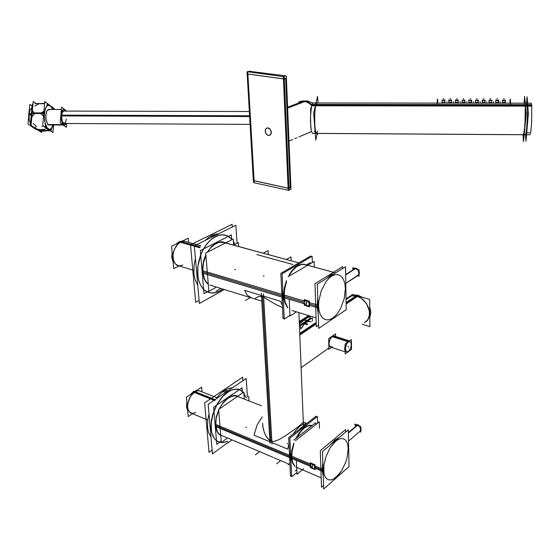 <?xml version="1.0" encoding="UTF-8"?>
<svg xmlns="http://www.w3.org/2000/svg" width="560" height="560" viewBox="0 0 560 560"><rect width="100%" height="100%" fill="white"/><g stroke="black" fill="none" stroke-linecap="round" stroke-linejoin="round"><path stroke-width="0.84" d="M208.306 283.99L205.968 281.554L204.582 279.139L202.804 271.95L203.273 263.522L205.933 255.15L203.273 263.522L202.804 271.95L281.883 295.722M223.881 242.48L219.107 242.347L215.362 243.866L210.595 247.877L207.508 252.147L210.504 247.989L213.913 244.818L218.75 242.431L222.299 242.158L298.872 262.899L221.928 241.948M283.437 301.812L282.527 296.366L282.842 289.198L282.527 296.366L283.437 301.812M294.231 266.693L298.081 264.46L294.231 266.693M303.429 425.593L298.893 312.585L303.296 422.317L297.913 426.979L285.173 435.96L278.999 439.6L274.379 441.357L272.461 441.483L269.262 440.167L266.273 436.569L264.313 432.488L262.892 427.252L262.563 423.192L263.277 429.135L264.929 433.972L267.736 438.655L270.802 441.084L262.556 296.576L276.395 304.808L282.45 307.496L276.395 304.808L262.556 296.576L258.671 296.499L256.214 297.661L255.031 299.019M220.738 435.113L219.1 433.916L217.357 431.536L215.768 425.565L216.23 418.089L218.694 410.263L216.23 418.089L215.768 425.565L289.583 456.498M237.328 396.361L234.899 395.801L232.225 396.102L227.983 398.16L222.572 403.564L219.226 409.115L222.467 403.718L226.324 399.462L230.447 396.746L234.437 395.794L236.845 396.172L261.506 405.776L235.445 395.626M290.157 456.743L290.479 450.87L290.136 456.351L290.99 461.636L290.157 456.743M299.369 430.689L302.715 427.42L306.082 425.404L302.715 427.42L299.369 430.689M356.769 296.1L351.694 295.806L356.391 295.995L360.899 298.018L366.177 303.198L368.494 307.622L369.53 312.263L369.18 316.582L367.486 320.11L365.498 321.965L367.969 319.417L368.872 317.576L369.411 315.483L369.355 310.814L366.506 303.681L363.097 299.705L361.088 298.137L356.769 296.1L346.143 303.198M311.038 321.804L308.938 321.307L306.278 322.266L303.639 324.723L301.399 328.349L303.233 325.255L306.124 322.364L308.364 321.377L311.038 321.804M306.222 320.194L307.93 320.726L305.41 320.103L303.394 320.551L299.355 324.1L303.24 320.621L304.92 320.124L306.957 320.467M237.839 396.242L235.823 395.577L233.373 395.57L228.095 397.789L223.062 402.598L218.904 409.339L223.062 402.598L228.095 397.789L233.261 395.584L235.333 395.514L237.839 396.242M220.773 435.498L218.54 433.79L216.86 431.144L215.551 425.719L216.3 416.801L218.659 409.864L216.3 416.801L215.551 425.719L216.86 431.144L218.54 433.79L220.773 435.498L218.575 433.769L216.909 431.13L215.621 425.747L216.356 416.906L218.673 410.025M227.71 441.238L223.671 442.477L219.891 442.344L216.321 440.615L214.291 438.501L211.617 432.264L211.057 428.323L211.603 419.412L214.298 410.046L216.356 405.566L221.564 397.698L224.539 394.555L229.39 390.999L233.681 389.354L237.692 389.221L240.786 390.327L243.313 392.448L241.626 390.88L238.63 389.424L236.39 389.095L232.75 389.592L227.654 392.07L223.867 395.199L220.304 399.28L217.14 404.131L214.508 409.528L212.555 415.219L211.358 420.945L210.987 426.426L211.442 431.41L212.702 435.673L214.697 439.019L217.336 441.308L220.479 442.456L223.993 442.428L227.71 441.238M246.183 397.915L243.908 393.19L246.183 397.915M232.54 387.737L228.417 388.486L224.112 390.691L219.87 394.261L215.936 399L219.87 394.261L224.112 390.691L228.417 388.486L232.54 387.737M211.029 437.311L208.488 432.257L207.571 427.378L207.774 419.874L208.985 413.868L207.774 419.874L207.571 427.378L208.488 432.257L211.029 437.311M225.708 242.872L220.976 241.766L216.167 243.089L211.302 246.743L207.123 252.343L211.302 246.743L216.167 243.089L221.151 241.759L225.708 242.872L223.587 242.032L220.717 241.808L215.292 243.628M208.341 284.438L205.884 281.974L204.029 278.565L202.566 272.076L202.853 264.614L204.015 259.532L205.891 254.688L204.015 259.532L202.853 264.614L202.566 272.076L204.029 278.565L205.884 281.974L208.341 284.438M219.856 290.927L215.138 292.761L210.525 292.95L205.898 291.221L203.119 288.862L200.816 285.635L199.08 281.638L197.981 277.004L197.834 266.497L200.438 255.605L202.664 250.509L205.408 245.896L208.565 241.927L212.023 238.742L215.656 236.446L219.821 235.004L223.202 234.787L227.878 236.11L232.092 239.617L229.229 236.929L227.052 235.711L222.201 234.759L216.979 235.851L211.246 239.365L207.144 243.572L203.553 248.857L200.683 254.947L198.688 261.513L197.673 268.198L197.694 274.652L198.744 280.525L200.753 285.516L203.602 289.366L207.137 291.907L211.162 293.02L215.474 292.684L219.856 290.927L222.705 289.023L219.856 290.927M234.906 244.419L233.436 241.521L234.906 244.419M218.75 233.751L215.348 234.15L211.876 235.431L208.446 237.559L205.163 240.485L208.446 237.559L211.876 235.431L215.348 234.15L218.75 233.751M197.785 285.635L194.971 279.293L193.935 273.511L194.11 264.985L195.412 258.412L194.11 264.985L193.935 273.511L194.971 279.293L197.785 285.635M198.723 390.53L216.797 397.698L199.57 390.894L197.4 390.845L195.069 391.762L192.416 393.939L190.092 397.138L187.789 403.585L187.628 407.344L188.188 409.892L189.259 411.789L191.128 413.133M183.75 241.01L200.886 245.812L184.107 241.213L180.964 241.78L178.206 243.614L174.447 249.123L173.341 252.637L172.949 256.228L173.292 259.588L174.454 262.626L175.903 264.418L178.206 265.678M310.226 465.15L291.34 457.24L291.83 450.373L293.825 443.037L291.83 450.373L291.34 457.24L292.411 462.798L294.889 466.41M295.778 438.522L298.984 433.181L303.905 427.889L307.671 425.719L310.037 425.222L312.193 425.509L310.037 425.222L307.671 425.719L303.905 427.889L298.984 433.181L295.778 438.522M304.136 302.407L283.787 296.289L284.291 288.47L286.454 280.504L284.291 288.47L283.787 296.289L284.97 303.03L287.693 307.888M306.264 265.048L302.575 264.187L297.822 265.517L293.062 269.346L288.862 275.275L291.844 270.774L295.204 267.302L298.718 265.069L302.183 264.201L304.353 264.397L333.431 272.314M333.655 335.881L349.461 340.928L347.837 341.432L346.227 343.259L347.837 341.432L349.475 340.921L332.955 336.014L330.96 337.596L329.245 341.292L329.077 345.114L330.547 347.088M300.867 321.048L303.205 320.117L301.203 320.838L299.285 322.357L300.867 321.048L301.483 321.244M268.457 135.45L269.766 135.317L270.718 134.547L271.313 132.027L269.759 128.786L267.267 127.89L265.846 128.786L265.223 130.599L265.573 132.741L266.777 134.554L268.457 135.45L270.319 134.974L271.292 133.056L271.208 131.369L270.032 129.059L268.765 128.114L266.77 128.037L265.762 128.898L265.223 131.138L265.608 132.825L266.518 134.288L268.457 135.45M310.667 112.357L310.604 109.172L311.213 107.135L310.604 109.172L310.667 112.357M317.632 130.942L316.75 133.266L315.833 132.629L314.797 126.448L314.706 113.169L315.651 105.245L314.825 111.398L314.587 122.374L315.406 131.124L316.47 133.392L523.446 134.729L524.587 128.506L525.273 117.516L525.343 107.275L524.762 103.173M523.439 134.729L524.356 130.69L524.986 123.354L525.252 105.525L315.651 105.245L316.771 102.977M524.202 133.539L525.525 118.447L524.202 133.539M525.539 105.525L525.686 110.369L525.175 103.271M62.657 123.494L250.131 124.411L64.127 123.501L62.349 121.625L61.53 117.138L62.195 112.651L63.77 111.069M64.162 125.048L62.209 123.284L60.942 117.768L61.586 111.944L62.538 110.138L63.714 109.508M63.882 109.522L65.569 111.069L63.917 109.529L62.608 110.061L61.551 112.035L60.914 116.795L62.104 123.067L63.336 124.747L64.176 125.048M65.933 123.508L64.344 125.041L65.933 123.508M48.825 124.971L63.224 125.048L49.105 124.971L47.698 124.082L45.983 119.28L45.899 114.59L46.928 110.866L48.685 109.473M49.658 129.577L51.555 128.212L52.801 124.992L51.555 128.212L49.658 129.577M52.549 109.487L51.331 106.897L52.549 109.487M48.531 130.221L49.119 129.92M42.532 130.452L37.184 129.087L41.076 130.263L46.732 130.48L42.532 130.452M38.99 103.81L34.699 106.078L38.99 103.81M32.417 110.061L31.71 112.553L32.417 110.061M31.514 113.883L31.577 119.441L31.514 113.883M31.892 107.583L30.044 109.956L29.05 114.366L29.19 119.574L30.422 124.089L29.19 119.574L29.05 114.366L30.044 109.956L31.892 107.583M33.236 126.938L31.367 125.692L33.061 126.945M31.059 125.265L30.457 124.159L31.059 125.265M220.878 288.456L215.859 291.256M238.707 246.512L238.448 242.592L233.562 245.112M250.32 297.563L245.357 300.482M268.317 254.576L268.107 250.579L263.277 253.204M284.165 295.029L285.096 302.204L287.679 307.51M310.268 263.725L310.233 262.71L306.418 264.957M314.321 267.106L314.139 261.443L288.211 276.724M296.506 311.85L289.954 316.029L289.212 299.25M310.898 257.012L310.863 255.948L280.819 273.378L282.982 318.675L284.2 317.905M304.773 264.509L301.546 264.432L296.982 266.392L292.551 270.543L289.59 274.848M286.503 281.638L284.522 289.856L284.298 297.766M231.714 239.813L231.371 234.899L200.347 250.523L203.994 293.594L208.873 290.892M233.674 245.056L233.261 239.022L205.758 253.036L208.908 291.347L215.572 287.658M286.412 259.504L291.011 256.9L291.179 260.806M306.551 423.64L302.806 424.438L299.817 426.279L295.883 430.234L293.181 434.126M288.967 443.618L287.665 449.148L254.016 435.211L256.956 425.348L262.178 416.843M251.524 297.934L247.408 295.351L244.545 290.346L280.469 301.308L282.345 305.284M227.85 443.03L232.043 439.936M248.696 396.151L249.018 400.911M255.437 454.86L259.595 451.647M312.158 425.537L307.839 425.95L304.297 428.043L300.769 431.529L296.569 437.892M293.874 444.15L292.04 451.668L291.816 458.549M295.099 471.051L296.786 469.644M293.692 440.167L315.658 422.765L315.721 424.669M296.373 460.46L296.989 474.271L303.618 468.72M295.498 440.741L319.277 421.841L319.487 428.344M316.267 417.396L316.218 416.052L288.68 437.661L290.528 476.308L291.641 475.384M291.704 456.211L292.53 462.203L294.875 466.228M242.41 393.078L242.039 387.772L213.626 407.246L216.762 444.325L221.228 441.07M244.314 399.084L243.831 392.098L218.631 409.528L221.347 442.505L227.458 438.046M280.714 460.621L276.703 463.848M351.974 294.378L369.698 299.418L369.866 326.606L362.208 324.275M352.471 295.239L351.54 295.33M350.707 295.967L355.859 295.834L361.235 298.221L363.692 300.244L367.57 305.494L369.481 311.5L369.572 314.433L368.025 319.473L364.462 322.679M346.129 302.47L357.273 295.036L362.544 297.381M369.74 306.656L370.853 312.389L369.81 317.471M346.066 298.76L351.54 295.358M353.626 294.847L358.855 295.484L346.157 303.982M351.981 295.12L346.073 299.033M312.417 321.034L312.312 317.842L300.517 325.605L300.65 328.846L300.517 325.605L312.312 317.842L312.417 321.034M311.192 321.86L309.078 321.342L306.453 322.273L303.849 324.66L301.616 328.202M310.044 318.437L309.96 316.008M309.638 315.91L299.299 322.672M310.681 318.913L310.646 318.038L299.411 325.43M227.297 398.454L230.216 396.62L233.086 395.654L235.781 395.591L237.846 396.235M219.037 409.248L223.566 402.094L229.04 397.257M227.815 442.617L212.478 453.908L208.145 404.278L246.19 378.49L247.443 397.033M226.576 392.924L231.329 390.138L235.907 389.123L239.897 389.872L243.348 392.427M243.901 393.12L246.232 397.873M227.71 441.301L223.706 442.512L219.954 442.372L216.335 440.601L214.27 438.396L212.674 435.47L211.603 431.907L211.176 423.325L213.066 413.763L217.035 404.474L222.544 396.676L228.872 391.37M212.142 450.058L208.992 452.361L204.582 402.836L242.669 377.174L242.914 380.709M208.334 284.403L205.919 281.932L204.085 278.544L202.643 272.104L202.629 267.225L203.399 262.171L205.905 254.849M207.249 252.28L211.855 246.295L217.196 242.669M224.329 289.527L199.353 303.541L194.313 245.854L235.858 225.274L237.076 243.299M214.48 237.146L219.968 235.011L224.497 234.948L228.452 236.404L232.134 239.596M233.422 241.402L234.962 244.391M222.782 289.044L218.708 291.578M221.137 290.22L217.665 292.033L213.311 293.062L209.132 292.656L205.905 291.2L203.07 288.75L200.746 285.39L199.024 281.232L197.967 276.43L197.631 271.145L198.03 265.587L200.949 254.478L203.364 249.354L206.297 244.783L209.629 240.933L213.241 237.937L216.986 235.9M199.08 300.405L195.636 302.33L190.512 244.783L232.106 224.315L232.295 227.038M192.458 413.686L188.23 416.542L186.333 397.187L201.635 387.17L202.055 391.853M214.781 400.582L192.997 391.881L196.875 390.285M187.656 410.711L186.452 406.91L186.809 402.052M190.267 394.618L193.998 391.223L195.167 391.692M191.849 413.434L189.903 412.51L188.265 410.151L187.628 407.414L187.796 403.62L188.909 399.644L190.834 395.962L195.244 391.643M179.025 265.944L173.747 268.625L171.563 246.267L188.258 238.189L188.629 242.375M199.71 247.737L178.85 241.857L182.742 240.856M173.11 262.08L171.766 257.516L172.13 252.077M176.183 244.027L179.382 241.577L181.132 241.668M179.095 265.951L176.386 264.887L174.314 262.43L173.096 258.573L172.998 255.073L173.642 251.447L175.56 246.939L178.108 243.691L181.258 241.619M296.912 472.472L291.704 476.819L289.877 438.151L317.408 416.5L317.625 423.157M290.822 458.143L290.71 455.798L215.544 424.361M323.197 473.998L322.791 469.21L315.042 465.969M315.119 468.335L322.868 471.583L322.959 466.361M332.927 442.764L337.953 438.564M323.547 485.45L321.489 487.263L320.313 450.646L345.597 429.604L345.646 432.138M323.659 489.027L322.504 451.479L348.355 429.87L348.992 466.62L323.659 489.027M289.933 315.455L284.249 319.074L282.107 273.742L312.137 256.291L312.34 262.507M283.234 297.465L283.101 294.714L202.552 270.585M318.157 310.779L317.702 305.074L309.33 302.568M309.428 305.347L317.793 307.867L317.877 301.798M329.035 276.92L333.879 273.91M318.605 325.276L316.351 326.788L314.979 283.71L342.524 266.693L342.559 268.527M318.703 328.356L317.338 284.172L345.506 266.7L346.255 309.708L318.703 328.356M312.676 463.904L310.87 463.841L312.592 463.799L312.088 466.319L312.543 468.615L314.482 468.587L314.986 467.257L314.37 465.458L312.396 463.75L314.16 465.038L315.035 467.264L314.622 468.454L314.748 466.025L312.585 463.799M312.669 468.657L314.111 468.755L314.923 467.257L313.978 465.024L311.493 463.701L310.289 464.793L311.199 467.53L312.669 468.657L311.199 467.53L310.331 465.857L310.443 464.366L311.493 463.701L313.978 465.024L314.888 467.768L314.111 468.755L312.529 468.461L312.06 466.109L312.368 463.771M312.501 463.89L312.102 466.69L312.669 463.897L311.122 463.715L310.275 464.73L310.849 467.061L312.844 468.741L312.102 466.69L312.515 463.834M310.345 465.955L310.408 467.614L311.983 468.279M313.397 468.874L315.168 469.616L315 464.751L310.226 462.756L310.296 464.646M306.782 306.082L307.867 306.138L309.001 305.186L309.12 303.401L308.595 302.127L307.685 301.084L306.019 300.384L304.647 300.944L304.164 302.526L304.773 304.437L306.782 306.082L304.773 304.437L304.199 301.924L305.494 300.433L307.685 301.084L309.12 303.401L309.169 304.647L308.329 305.949L306.782 306.082L306.327 305.004L306.201 302.757L306.831 300.447M306.453 300.377L307.811 301.028L309.071 302.792L309.316 304.304L308.616 305.809L309.316 303.884L308.301 301.504L306.628 300.398L306.138 303.408L306.642 306.068L308.735 305.697L309.274 304.045L308.602 302.022L306.439 300.37L306.166 303.842L306.964 306.159L304.808 304.514L304.234 303.177L304.367 301.301L305.095 300.517L306.761 300.468M304.262 303.296L304.339 305.284L306.173 305.844M307.426 306.222L309.477 306.845L309.274 301.119L304.122 299.579L304.206 301.763M359.03 273.875L359.058 276.22L357.546 275.807M359.009 272.034L358.981 269.444M354.739 268.317L352.751 267.792L352.765 269.136M345.646 274.526L355.754 268.156L357.588 269.073M358.995 270.942L359.443 272.846L359.037 274.519M354.361 268.219L356.181 268.268L345.653 274.911M360.773 430.108L360.794 432.068L359.632 431.62M360.752 428.512L360.731 426.251M357.021 424.851L354.949 424.074L354.963 425.481M348.397 432.544L357.735 424.711L359.513 425.789M360.745 427.49L361.151 429.177L360.78 430.57M356.37 424.606L358.134 424.858L348.411 433.027M331.569 347.417L328.937 349.293L328.657 338.66L335.601 333.809L335.664 336.518M349.328 341.026L347.949 341.691L331.632 336.483L332.514 335.965M351.442 343.336L351.477 345.366M349.104 351.106L347.991 351.918M328.825 345.254L328.748 342.097M331.17 336.903L332.045 336.189L348.362 341.397L346.99 342.706M348.404 351.617L347.543 352.247M345.212 350.854L345.135 346.983M351.533 349.321L345.268 353.92L345.086 344.085L351.386 339.542L351.533 349.321M308.196 316.855L308.161 315.861L299.257 321.664M309.757 318.626L309.68 316.33L299.313 323.106M285.684 75.887L283.367 76.636L288.218 190.295L289.016 190.4L284.2 76.699L247.065 71.666L247.093 73.941L284.2 79.03L286.405 78.218M288.218 190.225L254.086 182.777L247.653 71.792L250.005 71.078M254.079 182.707L253.519 182.588L253.4 180.621M247.198 73.955L253.302 180.593L288.834 188.363L290.927 187.285M268.17 135.45L269.556 135.401L270.634 134.568L271.208 131.964L270.032 129.22L267.785 127.911M268.17 127.981L266.819 128.023L265.727 128.849L265.146 131.446L266.308 134.197L268.555 135.52M288.995 189.917L291.011 189.434L286.314 75.971L249.228 71.288M299.411 101.682L302.414 100.947L305.613 101.192L287.644 108.101M287.609 107.226L303.989 100.947L308 102.004L311.773 104.496M455.399 102.438L455.462 100.058L458.262 100.058L458.199 101.878M455.469 101.01L455.427 102.984L456.806 102.263L458.164 102.865L458.143 100.996L456.764 100.212L455.567 100.898L455.385 102.984M531.741 104.678L531.643 122.465L530.705 132.223L529.935 134.771L312.445 133.364L311.304 130.907L310.758 126.854L310.499 115.668L311.801 104.412L310.632 112.826L310.471 121.513L311.304 130.907L312.445 133.364L311.304 130.907L310.471 121.513L310.632 112.826L311.801 104.412L531.741 104.678L531.643 122.465L530.705 132.223L529.935 134.771L312.445 133.364L529.935 134.771L530.705 132.223L531.643 122.465L531.741 104.678L311.801 104.412L531.741 104.678M531.286 103.18L316.141 102.984L531.321 103.18L316.141 102.984L531.321 103.18L316.141 102.984L531.286 103.18L531.867 106.085L311.465 105.77L312.536 103.033L315.315 102.977L312.536 103.033L311.465 105.77L531.867 106.085L531.286 103.18L316.141 102.977L531.286 103.18M510.265 103.159L510.076 99.302L509.796 103.033M437.507 103.089L437.717 99.281L437.654 102.97M524.097 103.173L524.678 96.383L525.931 113.792L523.495 141.666L523.033 134.729M524.811 98.196L526.225 113.799L523.656 139.804M315.77 140.07L317.24 133.399L315.77 140.07L313.656 113.204L317.527 96.439L318.017 102.984L317.527 96.439L313.656 113.204L315.77 140.07M526.54 103.173L527.1 96.782L528.395 113.897L525.945 141.281L525.49 134.743M510.664 104.65L510.377 99.05L510.188 101.57M435.792 103.089L512.015 103.159M437.143 104.566L437.444 99.036L437.374 102.97M442.148 101.003L442.057 102.97L443.422 102.256L444.752 102.977M442.106 101.458L442.134 100.051L444.92 100.058L444.864 102.431M448.798 101.003L448.735 102.977L450.107 102.263L451.437 102.984M448.749 101.724L448.791 100.058L451.584 100.058L451.514 102.438M462.133 102.991L463.519 102.27L464.849 102.991M462.091 102.445L462.154 100.065L464.954 100.065L464.898 101.493M468.86 102.998L470.253 102.277L471.583 102.998L471.534 100.975L470.155 100.219L468.958 100.912L468.797 102.998M468.804 102.452L468.86 100.065L471.667 100.163L471.611 101.409L471.338 100.66L470.26 100.212L469.147 100.66L468.811 101.402M475.566 101.017L475.594 103.005L476.994 102.284L478.324 103.005L478.317 101.017M475.531 102.459L475.58 100.065L478.394 100.065L478.331 101.346M482.356 103.012L483.763 102.284L485.093 103.012L484.988 100.961L483.903 100.226L482.412 100.919L482.279 103.012M482.272 102.459L482.314 100.072L485.142 100.072L485.072 101.318M489.125 103.012L490.539 102.291L491.869 103.019L491.743 100.947L490.35 100.226L489.16 100.926L489.041 103.012M489.027 102.466L489.069 100.072L491.897 100.072L491.827 101.304M495.915 103.019L497.336 102.298L498.666 103.026M495.803 102.473L495.838 100.072L498.673 100.072L498.596 101.29M502.719 103.026L504.147 102.305L505.477 103.026M502.46 102.48L502.621 100.079L505.47 100.079L505.386 101.283M66.682 111.076L61.509 107.1L60.165 122.836L66.388 127.33L66.71 123.515M65.121 110.005L64.057 109.508L62.86 110.166L61.348 114.835L61.782 121.135L62.685 123.543L63.861 124.873M63.49 124.6L64.918 124.985L66.276 123.508M65.912 111.069L64.75 109.718M52.934 107.618L54.971 109.487M53.641 124.999L52.99 132.573L42.728 125.538L44.821 101.542L47.53 103.572M52.794 107.513L49.707 105.203M49.609 105.126L47.628 103.642M45.612 127.12L43.743 112.924L31.374 112.889L31.318 113.505L43.687 113.54L47.656 103.572M31.458 113.505L31.85 116.382M35.238 128.135L37.541 129.213L41.041 129.759L44.723 129.255L47.397 128.205L45.696 125.125L44.583 120.694L44.408 113.183L45.318 108.857L46.886 105.973L48.839 104.993L50.092 105.42L51.429 106.806L52.752 109.487L50.554 105.777L52.752 109.487L50.554 105.777L52.752 109.487L50.554 105.777L52.752 109.487L50.554 105.777L52.752 109.487L50.554 105.777L52.752 109.487L50.554 105.777L48.839 104.993L47.838 105.224L46.886 105.973L45.318 108.857L44.408 113.183L44.583 120.694L45.696 125.125L47.397 128.205L45.052 123.039L44.254 115.654L45.318 108.857L46.886 105.973L48.839 104.993L49.854 105.28L47.838 105.224L46.886 105.973L45.318 108.857L44.254 115.654L45.052 123.039L47.397 128.205L45.052 123.039L44.254 115.654L45.318 108.857L46.886 105.973L48.839 104.993L49.854 105.28L47.838 105.224L46.886 105.973L45.318 108.857L44.254 115.654L45.052 123.039L47.397 128.205L45.052 123.039L44.254 115.654L45.318 108.857L46.886 105.973L48.839 104.993L49.854 105.28L47.838 105.224L46.886 105.973L45.318 108.857L44.254 115.654L45.052 123.039L47.397 128.205L45.052 123.039L44.254 115.654L45.318 108.857L46.886 105.973L48.839 104.993L49.854 105.28L47.838 105.224L46.886 105.973L45.318 108.857L44.254 115.654L45.052 123.039L47.397 128.205L45.052 123.039L44.254 115.654L45.318 108.857L46.886 105.973L48.839 104.993L49.854 105.28L47.838 105.224L46.886 105.973L45.318 108.857L44.254 115.654L45.052 123.039L47.397 128.205L44.723 129.255L41.041 129.759L37.541 129.213L35.238 128.135L37.541 129.213L41.041 129.759L44.723 129.255L47.397 128.205L44.723 129.255L41.041 129.759L37.541 129.213L35.238 128.135L37.541 129.213L41.041 129.759L44.723 129.255L47.397 128.205L44.723 129.255L41.041 129.759L37.541 129.213L35.238 128.135L37.541 129.213L41.041 129.759L44.723 129.255L47.397 128.205L44.723 129.255L41.041 129.759L37.541 129.213L35.238 128.135L37.541 129.213L41.041 129.759L44.723 129.255L47.397 128.205L44.723 129.255L41.041 129.759L37.541 129.213L35.238 128.135L37.541 129.213L41.041 129.759L44.723 129.255L47.397 128.205L44.723 129.255L41.041 129.759L37.541 129.213L35.238 128.135M36.981 129.297L40.096 130.683L43.379 131.082L50.589 129.171L44.702 130.963L40.096 130.683L44.702 130.963L50.589 129.171L44.702 130.963L40.096 130.683L44.702 130.963L50.589 129.171L44.702 130.963L40.096 130.683L44.702 130.963L50.589 129.171L44.702 130.963L40.096 130.683L44.702 130.963L50.589 129.171L44.702 130.963L40.096 130.683L44.702 130.963L50.589 129.171L44.702 130.963L40.096 130.683L43.393 131.152L49.154 129.948L46.032 130.935L42.728 131.124L40.096 130.683L44.723 131.11L49.154 129.948L46.032 130.935L42.728 131.124L40.096 130.683L44.723 131.11L49.154 129.948L46.032 130.935L42.728 131.124L40.096 130.683L44.723 131.11L49.154 129.948L46.032 130.935L42.728 131.124L40.096 130.683L44.723 131.11L49.154 129.948L46.032 130.935L42.728 131.124L40.096 130.683L44.723 131.11L49.154 129.948L46.032 130.935L42.728 131.124L39.627 130.543L36.981 129.297M53.242 124.992L52.08 127.666L50.589 129.171L52.08 127.666L53.242 124.992L52.08 127.666L50.589 129.171L52.08 127.666L53.242 124.992L52.08 127.666L50.589 129.171L52.08 127.666L53.242 124.992L52.08 127.666L50.589 129.171L52.08 127.666L53.242 124.992L52.08 127.666L50.589 129.171L52.08 127.666L53.242 124.992L52.08 127.666L50.589 129.171L52.08 127.666L53.242 124.992M53.137 124.992L50.911 130.76L38.78 130.634M53.172 109.487L52.92 107.513M53.102 107.975L47.411 103.712M44.632 103.712L35.14 103.698M44.646 103.572L35.392 103.558M32.326 111.041L31.57 112.889M41.713 131.012L41.58 132.496L31.045 125.475L33.173 101.535L35.952 103.558M45.416 126.658L51.156 130.606M317.744 133.399L317.695 134.379L317.226 133.399M31.661 114.975L28.658 114.968L29.099 111.874M28.63 117.082L28.763 113.778L31.5 113.785M31.752 117.544L31.731 115.514M36.463 129.087L36.414 129.71L28 124.124L29.764 104.412L32.032 106.036M32.872 104.916L32.179 104.419L31.423 112.889M31.367 113.505L30.422 124.138L31.122 124.607M262.556 296.576L258.601 296.52L256.123 297.724L255.073 299.04M195.776 412.531L192.402 413.392L189.602 412.153L187.908 409.01L187.593 406.896L188.097 402.087L190.015 397.271L191.401 395.15L194.677 392L215.068 400.141L193.494 391.531L215.068 400.141M182.812 265.062L178.969 265.825L175.637 264.166L173.495 260.365L172.984 255.185L174.23 249.655L176.974 244.916L180.985 241.773L183.351 241.199L185.283 241.437M322.175 470.155L323.26 476.133L322.175 470.155L322.847 462.623L322.175 470.155L315.028 467.166M330.414 444.864L334.81 440.048L339.206 437.514L334.81 440.048L330.414 444.864M348.201 448.826L347.158 457.492L345.8 462.056L341.733 470.575L339.206 474.117L333.788 478.905L331.149 479.899L328.741 479.857L326.683 478.786L325.08 476.707L324.037 473.732L323.792 465.703L326.025 456.33L330.281 447.573L335.657 441.224L338.422 439.376L341.047 438.536L343.406 438.739L345.38 439.964L346.878 442.141L347.83 445.144L348.201 448.826L347.158 457.492L345.8 462.056L341.733 470.575L336.518 476.938L333.788 478.905L331.149 479.899L328.741 479.857L326.683 478.786L325.08 476.707L324.037 473.732L323.792 465.703L326.025 456.33L330.281 447.573L335.657 441.224L338.422 439.376L341.047 438.536L343.406 438.739L345.38 439.964L346.878 442.141L347.83 445.144L348.201 448.826M317.037 306.285L318.241 313.579L317.037 306.285L317.751 297.689L317.037 306.285L309.323 303.968M326.725 278.348L330.771 274.89L334.824 273.329L330.771 274.89L326.725 278.348M345.366 288.757L344.246 298.543L340.788 308.07L338.366 312.165L335.629 315.546L332.703 318.045L329.728 319.529L326.858 319.914L324.226 319.158L321.972 317.296L320.222 314.405L319.067 310.625L318.577 306.138L318.78 301.182L321.202 290.899L325.836 281.939L328.685 278.551L331.695 276.136L334.705 274.806L337.568 274.617L340.137 275.562L342.286 277.585L343.917 280.567L344.96 284.354L345.366 288.757L344.246 298.543L340.788 308.07L338.366 312.165L335.629 315.546L332.703 318.045L329.728 319.529L326.858 319.914L324.226 319.158L321.972 317.296L320.222 314.405L319.067 310.625L318.577 306.138L318.78 301.182L321.202 290.899L325.836 281.939L328.685 278.551L331.695 276.136L334.705 274.806L337.568 274.617L340.137 275.562L342.286 277.585L343.917 280.567L344.96 284.354L345.366 288.757M306.579 300.482L306.152 303.625L306.6 300.419M353.269 268.821L355.565 268.457L358.26 270.564L358.967 273.889L357.679 275.723M355.04 425.411L357.14 424.963L359.527 426.503L360.766 429.226L359.961 431.34L360.808 429.961L360.563 427.917L359.261 426.013L357.861 425.089M332.395 346.619L330.295 346.99L329.322 345.877L328.93 343.896L329.581 340.186L332.15 336.427L347.837 341.432M345.219 351.442L344.61 348.992L345.114 345.737L344.61 348.992L345.219 351.442M348.411 351.421L347.095 351.918L346.017 351.386L345.352 347.816L346.941 343.413L348.25 341.992L349.573 341.516L350.644 342.069L351.344 344.533L350.735 347.935L349.706 350L347.739 351.799L346.507 351.778L345.394 349.923L345.352 347.816L346.374 344.393L347.578 342.601L349.573 341.516L350.644 342.069L351.253 343.539L351.078 346.787L350.266 349.027L348.411 351.421M287.623 107.632L304.801 101.038L287.623 107.632L304.136 101.29L308.007 102.585L311.591 105.196L308.546 102.879L305.249 101.521L301.658 101.206L298.571 102.011M311.458 131.572L298.907 136.92L311.367 131.621M307.188 100.94L304.892 101.052L307.188 100.94M458.178 101.087L458.199 101.535L457.716 100.471L456.547 100.24L455.427 101.395M458.199 101.535L457.261 100.219L456.204 100.31L455.483 101.087M526.918 103.173L527.576 111.937L526.974 126.084L525.805 134.491L524.391 134.736M444.878 101.374L444.374 100.464L443.52 100.205L442.645 100.464L442.106 101.388L442.869 100.338L444.29 100.408L444.871 101.262L444.794 102.977L444.857 101.003M451.5 101.08L451.521 101.542L451.255 100.653L450.177 100.205L448.798 101.129L449.519 100.345L450.947 100.408L451.528 101.255L451.472 102.984L451.521 101.003M464.87 101.094L463.862 100.24L462.672 100.471L462.154 101.136L462.084 102.991L462.112 101.248L462.084 102.991M464.891 101.521L464.527 100.562L463.449 100.212L462.112 101.402M471.604 101.073L471.59 102.998L471.114 100.436L469.847 100.226L468.874 101.087M478.303 101.101L477.295 100.247L476.098 100.478L475.573 101.143L475.531 103.005L475.531 101.262L475.531 103.005M478.324 101.5L478.128 100.744L477.169 100.226L476.049 100.513L475.531 101.409M485.044 101.108L483.413 100.247L482.258 101.409M491.799 101.108L490.49 100.219L489.356 100.674L489.006 101.416M491.82 101.479L490.833 100.219L489.783 100.338L489.076 101.101M498.589 101.465L497.868 100.345L496.363 100.485L495.824 101.157L495.817 103.019L495.768 101.269L495.817 103.019M498.596 101.423L497.413 100.233L496.3 100.534L495.775 101.423M502.551 101.423L503.895 100.233L504.973 100.534L505.386 101.276L504.658 100.345L503.153 100.492L502.607 101.157L502.614 103.026L502.544 101.276L502.614 103.026M66.318 119.042L65.492 122.367L64.001 123.487L62.944 122.717L62.083 120.869L61.579 115.514L249.648 116.144L61.292 115.514L249.648 116.144M62.811 124.747L47.964 124.67L62.811 124.747L48.307 124.67L47.635 124.005L46.13 120.169L45.857 115.017L46.942 110.845L48.195 109.564L49.595 109.809M48.538 104.811L46.907 105.462M32.214 116.515L34.664 113.512M32.711 110.95L34.349 112.896M40.607 113.533L43.554 116.081M41.153 112.917L43.967 111.314M44.114 112.476L43.932 114.352M43.197 125.867L42.049 126.644M45.374 125.321L46.291 127.26M45.36 127.344L44.296 127.113M36.736 126.609L33.159 123.459M35.581 127.064L34.972 127.61M32.095 113.687L37.492 113.19L44.352 113.722L37.492 113.19L32.095 113.687L37.492 113.19L44.352 113.722L37.492 113.19L32.095 113.687L37.492 113.19L44.352 113.722L37.492 113.19L32.095 113.687L37.492 113.19L44.352 113.722L37.492 113.19L32.095 113.687L37.492 113.19L44.352 113.722L37.492 113.19L32.095 113.687L37.492 113.19L44.352 113.722L37.492 113.19L32.095 113.687M345.646 274.715L355.964 268.205L345.646 274.715L355.565 268.457L357.252 269.381L358.785 271.663L358.897 274.176L357.707 275.702M348.404 432.782L357.931 424.781L348.404 432.782L357.56 425.089L359.828 426.881L360.78 429.506L360.185 431.151L348.551 441.049L360.556 430.836M525.63 105.525L527.422 105.525L527.534 114.646L526.526 130.662L525.812 134.477L525.119 134.232M444.808 102.977L444.409 100.45L443.149 100.205L442.162 101.08M451.479 102.984L451.059 100.45L449.799 100.212L448.812 101.08M485.072 101.416L484.743 100.583L483.826 100.184L482.321 101.094M303.282 422.037L306.831 423.423M366.191 321.454L367.458 320.544M328.902 347.949L301.105 367.696L328.902 347.949M311.633 425.285L312.228 425.523M306.824 300.447L305.207 300.461L306.663 300.391M358.393 275.261L345.8 283.353L358.715 274.694L359.128 272.979L358.68 271.075L357.497 269.444L355.859 268.471M299.215 320.663L300.279 320.999L299.215 320.663M312.816 102.977L307.601 101.017L302.106 100.975L307.643 101.024L312.816 102.977L307.643 101.024L302.106 100.975M296.912 137.767L294.777 138.677L296.912 137.767M292.775 139.524L289.016 141.127L292.775 139.524M462.168 101.087L463.148 100.219L464.415 100.436L464.87 102.991L464.884 101.01M475.587 101.094L476.56 100.233L477.827 100.429L478.331 103.005L478.324 101.059L478.331 103.005M495.838 101.101L496.769 100.261L498.057 100.408L498.645 102.984L498.575 101.031M502.621 101.101L503.552 100.261L504.84 100.408L505.449 102.977L505.365 101.024M261.779 301.105L209.881 285.054M289.968 464.555L287.462 463.491M286.769 463.197L273.924 457.737M272.979 457.338L220.122 434.875M189.952 412.636L207.676 420.035M176.96 265.307L193.711 270.354M295.89 467.068L321.181 477.82M291.942 310.436L316.071 317.898M303.709 264.215L335.531 272.888M330.232 346.983L345.226 351.89M458.206 101.094L458.164 102.984L458.206 101.094M315.518 102.977L312.725 102.977L315.518 102.984M444.836 101.08L444.857 101.556M485.058 101.052L485.086 102.998L485.058 101.052M491.806 101.045L491.855 102.991L491.806 101.045M61.299 109.501L48.342 109.473M39.585 103.565L44.66 103.369L39.585 103.565M249.382 111.531L62.286 111.062M351.694 295.806L346.08 299.53L351.694 295.806M247.884 74.004L283.465 78.883L247.884 74.004M283.57 78.946L288.225 188.167L283.57 78.946M288.127 188.146L254.065 180.698L247.891 74.046L254.065 180.698L288.127 188.146M285.691 78.512L290.227 187.201L288.911 187.838L290.227 187.201L285.691 78.512M284.284 78.645L285.677 78.162L284.284 78.645M48.776 104.993L51.331 106.897L48.776 104.993M304.283 303.793L202.755 273.182M271.992 444.171L263.494 293.783M269.962 443.331L261.324 293.125M310.359 466.333L215.712 426.587M316.211 322.434L299.733 333.431M316.267 323.988L299.796 335.013M222.894 391.489L225.512 392.511M225.19 389.935L227.801 390.95M210.546 236.082L212.807 236.691M213.052 234.843L215.313 235.452M195.181 391.699L215.341 399.735M181.195 241.682L200.137 247.009M290.71 455.798L310.268 463.974M283.101 294.714L304.178 301.028M301.903 320.964L301.273 320.768M301.014 321.545L300.384 321.349M307.783 324.121L305.144 323.288M307.006 324.632L304.556 323.862M458.192 101.01L458.143 102.984M529.424 132.727L526.484 132.706L529.424 132.727M315.469 131.418L314.23 131.411L315.469 131.418M462.154 101.01L462.112 102.991M471.59 101.017L471.583 102.998M468.853 101.017L468.832 102.998M485.051 101.024L485.079 102.991M482.3 101.024L482.321 103.012M491.806 101.024L491.855 102.991M489.048 101.024L489.09 103.012M495.81 101.031L495.873 103.019M505.365 101.031L505.449 102.977M502.593 101.031L502.67 103.026M249.627 115.759L61.32 115.136M62.979 124.866L48.16 124.789M62.601 124.593L47.775 124.523M249.676 116.536L61.278 115.892M234.85 269.696L235.522 269.325M283.164 296.107L202.622 271.901L283.164 296.107M263.368 276.129L264.033 275.751M293.027 264.523L256.879 254.59M245.812 427.637L246.421 427.182M287.119 443.807L287.721 443.331M288.106 464.954L288.701 464.464M316.239 323.183L299.761 334.187M226.702 391.699L224.112 390.691M214.137 236.04L211.876 235.431M199.934 247.352L180.649 241.927M311.948 466.816L312.543 466.312M305.984 303.723L306.635 303.31M331.835 336.329L348.152 341.537L331.835 336.329M347.928 346.591L348.74 346.85L347.928 346.591M304.857 323.554L307.412 324.366M456.897 98.406L456.883 98.98L456.897 98.406M531.825 105.532L311.577 105.238M446.859 101.71L446.831 102.284L446.859 101.71M453.474 101.717L453.46 102.291L453.474 101.717M460.11 101.724L460.096 102.298L460.11 101.724M466.76 101.724L466.753 102.305L466.76 101.724M473.424 101.731L473.424 102.305L473.424 101.731M480.102 101.738L480.109 102.312L480.102 101.738M486.801 101.738L486.808 102.319L486.801 101.738M493.514 101.745L493.528 102.326L493.514 101.745M500.241 101.745L500.262 102.326L500.241 101.745M443.632 98.406L443.604 98.98L443.632 98.406M450.254 98.406L450.233 98.98L450.254 98.406M463.561 98.406L463.547 98.98L463.561 98.406M470.232 98.406L470.225 98.987L470.232 98.406M476.924 98.406L476.924 98.987L476.924 98.406M483.63 98.413L483.637 98.987L483.63 98.413M490.35 98.413L490.364 98.987L490.35 98.413M497.091 98.413L497.105 98.987L497.091 98.413M503.846 98.413L503.867 98.987L503.846 98.413M49.056 129.395L47.355 128.226M31.29 114.373L29.05 114.366M28.707 114.366L31.577 114.38L28.707 114.366"/></g></svg>
